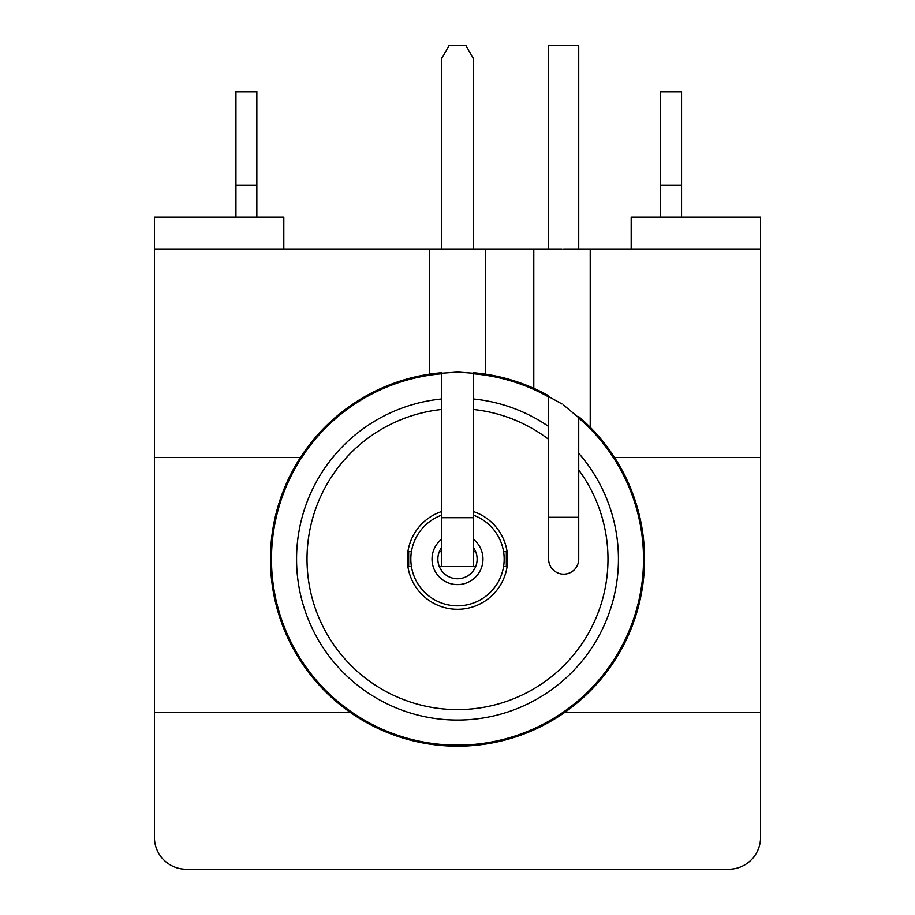 <?xml version="1.0" encoding="UTF-8"?>
<svg xmlns="http://www.w3.org/2000/svg" width="915" height="915" viewBox="0 0 915 915"><rect width="100%" height="100%" fill="white"/><g stroke="black" fill="none" stroke-linecap="round" stroke-linejoin="round"><path stroke-width="1.37" d="M441.579 539.232A25.483 25.483 0 0 0 457.5 584.605A25.483 25.483 0 0 0 473.421 539.232M441.579 547.628A19.638 19.638 0 0 0 457.5 578.76A19.638 19.638 0 0 0 473.421 547.628M473.421 515.202A46.722 46.722 0 0 1 457.5 605.833A46.722 46.722 0 0 1 441.579 515.202M475.686 566.557L439.314 566.557M503.627 551.688L506.338 551.688L506.338 566.557L503.627 566.557M411.373 566.557L408.662 566.557L408.662 551.688L411.373 551.688M562.004 248.983L429.284 248.983L429.284 374.189L457.5 372.05L485.716 374.189A187.06 187.06 0 0 0 473.421 372.737L473.421 566.557M441.579 566.557L441.579 372.737A187.06 187.06 0 0 0 300.44 457.5L154.429 457.5L154.429 712.488L350.399 712.488A187.06 187.06 0 0 1 300.44 457.5M473.421 248.983L473.421 58.629L465.998 45.75L449.002 45.75L441.579 58.629L441.579 248.983M439.314 551.688L441.579 551.688M473.421 551.688L475.686 551.688M441.579 373.572A186.225 186.225 0 0 0 271.275 559.122A186.225 186.225 0 0 0 457.5 745.348A186.225 186.225 0 0 0 578.726 417.755M548.634 396.71A186.225 186.225 0 0 0 473.421 373.572M485.716 248.983L485.716 374.189A187.06 187.06 0 0 1 548.634 395.749L548.634 517.318L578.726 517.318L578.726 559.122A15.052 15.052 0 0 1 563.674 574.163A15.052 15.052 0 0 1 548.634 559.122L548.634 517.318M578.726 517.318L578.726 416.645A187.06 187.06 0 0 1 457.5 746.183A187.06 187.06 0 0 1 350.399 712.488M533.788 248.983L533.788 388.315L562.004 403.973M563.674 405.105L590.221 427.294L590.221 248.983L563.674 248.983M564.601 712.488L760.571 712.488L760.571 837.397A31.853 31.853 0 0 1 728.717 869.25L186.283 869.25A31.853 31.853 0 0 1 154.429 837.397L154.429 712.488M429.284 248.983L154.429 248.983L154.429 457.5M614.56 457.5L760.571 457.5L760.571 248.983L590.221 248.983M760.571 457.5L760.571 712.488M760.571 248.983L760.571 217.13L631.19 217.13L631.19 248.983M283.81 248.983L283.81 217.13L154.429 217.13L154.429 248.983M548.634 248.983L548.634 45.761L578.726 45.761L578.726 248.983M441.579 511.554A50.165 50.165 0 0 0 457.5 609.287A50.165 50.165 0 0 0 473.421 511.554M578.726 453.268A160.937 160.937 0 0 1 457.5 720.059A160.937 160.937 0 0 1 296.563 559.122A160.937 160.937 0 0 1 441.579 398.974M473.421 398.974A160.937 160.937 0 0 1 548.634 426.47M578.726 418.029A186.019 186.019 0 0 1 457.5 745.142A186.019 186.019 0 0 1 271.481 559.122A186.019 186.019 0 0 1 441.579 373.778M473.421 373.778A186.019 186.019 0 0 1 548.634 396.95M256.852 217.13L256.852 91.729L235.944 91.729L235.944 217.13M256.852 185.368L235.944 185.368M681.561 217.13L681.561 91.729L660.664 91.729L660.664 217.13M681.561 185.368L660.664 185.368M473.421 517.707L441.579 517.707M441.579 409.474A150.483 150.483 0 0 0 307.017 559.122A150.483 150.483 0 0 0 457.5 709.605A150.483 150.483 0 0 0 578.726 469.955M473.421 409.474A150.483 150.483 0 0 1 548.634 439.36"/></g></svg>
